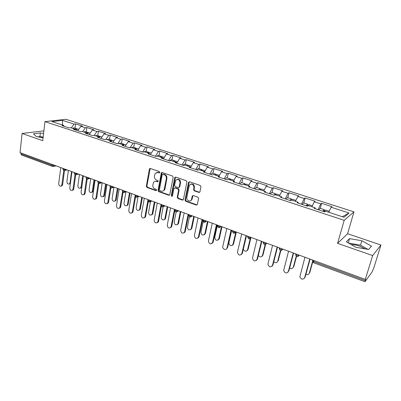 <?xml version="1.0" encoding="UTF-8"?>
<svg xmlns="http://www.w3.org/2000/svg" width="401" height="401" viewBox="0 0 401 401"><rect width="100%" height="100%" fill="white"/><g stroke="black" fill="none" stroke-linecap="round" stroke-linejoin="round"><path stroke-width="0.6" d="M159.854 172.43L159.377 171.553L150.36 168.485L149.548 168.711L149.347 169.157L146.34 186.224L147.007 187.462L155.909 190.64L156.621 190.189L156.149 189.317L154.992 188.906C153.388 188.139 152.671 186.811 152.841 184.921L153.618 182.249C154.335 181.357 155.242 181.077 156.345 181.407L157.513 181.813L158.23 181.352L157.758 180.475L156.59 180.069C154.976 179.312 154.26 177.984 154.43 176.074L155.252 173.317L157.959 172.5L159.132 172.901L159.854 172.43M365.291 248.906L359.672 246.114C356.464 245.041 353.652 244.54 351.236 244.605M40.631 137.363L43.097 137.573M198.851 192.415L199.914 191.914L200.986 186.761L200.274 185.457L189.573 181.818L188.565 182.244L185.006 200.004L185.698 201.282L196.259 205.051L197.317 204.56L198.585 198.465L197.873 197.167L193.307 195.568L192.274 196.029L191.457 199.688C190.405 202.485 186.114 200.42 186.836 197.477L189.347 185.297C191.818 183.252 193.352 184.014 193.954 187.598L193.563 189.533L194.269 190.826L198.851 192.415L199.658 192.274M337.577 243.347L372.669 255.567L365.301 279.402L20.05 152.631L22.09 133.473L42.737 140.666L44.977 121.628L344.198 220.319L337.577 243.347L347.592 233.723L353.963 211.863L344.198 220.319M173.147 177.267L172.455 175.999L162.23 172.52L161.357 172.801L158.049 190.395L158.721 191.648L168.816 195.252L169.753 194.906L173.147 177.267M175.743 177.117L186.209 180.676L186.911 181.959L183.377 199.683L182.385 200.099L177.944 198.51L177.252 197.242L178.615 190.214L177.924 188.941L174.986 187.914L173.929 188.575L172.465 196.064C171.839 196.535 171.458 196.325 171.322 195.432L174.681 177.793L175.743 177.117M196.395 205.091L196.685 204.966M353.963 211.863L65.894 119.282L44.977 121.628M320.274 208.345L321.642 203.317L320.815 203.883L318.058 209.653M321.642 203.317L331.898 206.63L331.106 207.212L349.076 213.021L344.058 217.277L325.632 211.242L324.79 211.863L314.204 208.39L315.091 207.783L308.404 205.593L307.497 206.184L297.181 202.796L298.123 202.224L291.607 200.089L290.64 200.65L280.58 197.347L281.582 196.806L275.226 194.726L274.199 195.252L264.389 192.034L265.447 191.523L259.247 189.488L258.169 189.989L248.595 186.846L249.708 186.365L243.653 184.38L242.525 184.856L233.181 181.788L234.339 181.327L228.435 179.392L227.257 179.843L218.134 176.846L219.342 176.415L213.573 174.525L212.35 174.946L203.442 172.024L204.69 171.613L199.056 169.768L197.793 170.169L189.092 167.312L190.385 166.926L184.881 165.122L183.573 165.503L175.072 162.711L176.405 162.345L171.021 160.585L169.678 160.941L161.372 158.215L162.741 157.869L157.483 156.144L156.099 156.48L147.979 153.814L149.383 153.493L144.24 151.809L142.826 152.124L134.886 149.518L136.32 149.212L131.292 147.568L129.844 147.859L122.079 145.312L123.543 145.027L118.626 143.418L117.147 143.693L109.548 141.197L111.047 140.931L106.23 139.358L104.721 139.613L97.288 137.172L98.816 136.926L94.105 135.383L92.566 135.623L85.293 133.232L86.842 133.002L82.23 131.493L80.671 131.718L73.548 129.378L75.122 129.162L70.606 127.683L69.022 127.894L62.045 125.603L63.649 125.403L51.945 121.568L62.531 120.365L74.075 124.099L71.303 127.909M75.022 128.195L75.594 123.909L74.075 124.099M75.594 123.909L82.446 126.12L80.942 126.32L85.393 127.759L82.626 131.623M86.285 131.879L86.892 127.553L85.393 127.759M86.892 127.553L93.884 129.809L92.4 130.024L96.947 131.493L94.19 135.413M97.779 135.633L98.42 131.272L96.947 131.493M98.42 131.272L105.553 133.578L104.1 133.809L108.741 135.307L105.909 139.413M109.518 139.468L110.185 135.072L108.741 135.307M110.185 135.072L117.473 137.423L116.049 137.668L120.786 139.202L117.829 143.563M121.498 143.383L122.205 138.952L120.786 139.202M122.205 138.952L129.648 141.352L128.25 141.613L133.087 143.182L129.994 147.829M133.733 147.383L134.475 142.911L133.087 143.182M134.475 142.911L142.079 145.368L140.711 145.643L145.658 147.242L142.535 152.029M146.235 151.468L147.012 146.956L145.658 147.242M147.012 146.956L154.781 149.463L153.443 149.763L158.5 151.398L155.398 156.25M159.007 155.643L159.824 151.092L158.5 151.398M159.824 151.092L167.763 153.653L166.46 153.969L171.628 155.643L168.545 160.565M172.054 159.904L172.916 155.317L171.628 155.643M172.916 155.317L181.031 157.939L179.763 158.27L185.046 159.979L181.989 164.981M185.397 164.265L186.3 159.638L185.046 159.979M186.3 159.638L194.595 162.315L193.362 162.671L198.766 164.42L195.733 169.493M199.036 168.726L199.984 164.054L198.766 164.42M199.984 164.054L208.47 166.791L207.277 167.167L212.806 168.956L209.798 174.109M212.986 173.282L213.979 168.57L212.806 168.956M213.979 168.57L222.66 171.372L221.507 171.773L227.161 173.598L224.184 178.836M227.257 177.944L228.299 173.192L227.161 173.598M228.299 173.192L237.181 176.059L236.074 176.48L241.858 178.35L238.911 183.668M241.863 182.716L242.951 177.919L241.858 178.35M242.951 177.919L252.039 180.856L250.981 181.302L256.906 183.217L253.988 188.62M256.805 187.603L257.948 182.761L256.906 183.217M257.948 182.761L267.251 185.763L266.239 186.234L272.309 188.199L269.427 193.688M272.109 192.6L273.302 187.718L272.309 188.199M273.302 187.718L282.83 190.791L281.868 191.292L288.083 193.302L285.241 198.881M287.778 197.723L289.026 192.791L288.083 193.302M289.026 192.791L298.79 195.944L297.883 196.47L304.249 198.525L301.447 204.199M303.828 202.966L305.136 197.989L304.249 198.525M305.136 197.989L315.141 201.222L314.289 201.773L320.815 203.883M315.141 208.695L315.091 207.783M314.289 201.773L311.888 206.736M298.214 203.137L298.123 202.224M297.883 196.47L295.442 201.347M281.713 197.718L281.582 196.806M281.868 191.292L279.397 196.089M265.612 192.435L265.447 191.523M266.239 186.234L263.733 190.961M249.903 187.277L249.708 186.365M250.981 181.302L248.445 185.949M234.57 182.244L234.339 181.327M236.074 176.48L233.507 181.057M219.603 177.327L219.342 176.415M221.507 171.773L218.921 176.275M204.986 172.53L204.69 171.613M207.277 167.167L204.665 171.608M190.706 167.844L190.385 166.926M193.362 162.671L190.535 167.362M176.751 163.262L176.405 162.345M179.763 158.27L176.726 163.197M163.112 158.781L162.741 157.869M166.46 153.969L163.372 158.866M149.779 154.405L149.383 153.493M153.443 149.763L150.335 154.591M136.736 150.124L136.32 149.212M140.711 145.643L137.583 150.4M123.984 145.939L123.543 145.027M128.25 141.613L125.102 146.305M111.508 141.839L111.047 140.931M116.049 137.668L112.887 142.295M99.293 137.834L98.816 136.926M104.1 133.809L100.927 138.37M87.343 133.909L86.842 133.002M92.4 130.024L89.212 134.52M75.639 130.064L75.122 129.162M80.942 126.32L77.744 130.756M20.962 152.966L20.867 153.849L52.125 165.357L52.24 164.45M52.541 166.455L21.383 154.961L20.867 153.849M64.18 126.305L63.649 125.403M62.531 120.365L62.516 125.032M43.889 130.846L22.09 133.473M372.669 255.567L380.95 245.021L373.892 267.662L372.188 271.813L365.07 281.627L365.702 278.86L365.301 279.402M380.95 245.021L347.592 233.723M331.106 207.212L328.745 212.259M349.076 213.021L342.359 216.72M43.579 133.518L40.346 132.942L33.453 133.869L36.556 136.641L43.072 137.799M346.354 241.793L355.882 247.287L368.664 249.487L371.471 246.124L361.862 240.755L349.522 238.625L346.354 241.793M159.698 172.756L158.495 172.345L156.776 172.39M155.107 181.297L156.881 181.237L158.089 181.658M150.21 168.45L146.886 186.054L147.548 187.287L156.495 190.48M162.044 172.48L158.58 190.219L159.252 191.467L169.583 195.112M162.926 174.194L162.199 174.666L159.428 189.778L159.899 190.655L161.137 191.092C162.335 191.452 163.297 191.117 164.024 190.089L166.365 178.656C166.545 176.726 165.814 175.382 164.174 174.62L162.926 174.194L163.458 174.039L162.886 174.184M163.012 191.011L164.55 189.909L164.961 188.841L164.435 189.016M163.458 174.039L164.701 174.465C166.34 175.222 167.067 176.565 166.886 178.49L164.961 188.841M174.741 187.868L175.503 187.738L178.435 188.761L179.127 190.034L177.763 197.046L178.455 198.32L183.182 199.949M175.523 177.072L171.839 195.242L172.405 196.154M180.039 182.866C179.543 179.458 178.074 178.635 175.648 180.4L174.555 185.292L175.247 186.565L178.184 187.588L179.152 187.207L180.039 182.866L180.55 182.696C180.49 180.084 179.337 178.976 177.092 179.367M178.951 187.457L179.663 187.031L179.763 186.746L179.252 186.926M180.55 182.696L179.763 186.746M190.871 184.064C193.192 183.623 194.385 184.741 194.45 187.417L194.059 189.352L194.761 190.64L199.337 192.224M190.5 200.776L191.954 199.487L192.114 198.966L191.618 199.167M192.996 195.518L192.114 198.966M189.302 181.773L185.508 199.803L186.199 201.081L197.091 204.896M43.153 137.127L39.93 136.556L37.784 136.856M39.93 136.556L40.346 132.942M367.988 249.372L360.544 245.141L348.589 243.081M348.268 242.896L349.522 238.625M360.544 245.141L361.862 240.755M70.36 183.558L69.368 183.959M68.406 170.385L66.912 181.568C67.077 183.593 67.914 184.38 69.423 183.919L70.055 182.751L71.568 171.548M77.097 128.977L76.641 128.726L75.157 129.222M73.979 127.854L72.426 128.28M77.614 129.042L75.594 129.984M60.767 167.583L58.701 183.618C58.872 185.683 59.719 186.485 61.243 186.019L61.874 184.836L62.651 184.635L62.02 185.818L61.193 186.049M64.486 170.661L62.651 184.635M63.734 170.585L61.874 184.836M79.448 174.44L77.879 185.708C78.055 187.803 78.927 188.58 80.486 188.049L81.082 186.921L81.819 186.721L81.223 187.848L80.385 188.124M88.456 132.696L87.994 132.435L86.571 132.911M85.273 131.548L83.744 131.989M81.082 186.921L82.676 175.628M88.982 132.756L87.137 133.533M81.819 186.721L83.353 175.874M90.716 178.58L89.062 189.934C89.258 192.099 90.165 192.871 91.774 192.259L92.33 191.172L93.057 190.961L92.501 192.049L91.629 192.37M100.049 136.495L99.583 136.22L98.18 136.716M96.801 135.312L95.293 135.769M92.33 191.172L94.009 179.788M100.586 136.551L98.937 137.157M93.057 190.961L94.676 180.034M102.22 182.801L100.476 194.249C100.696 196.485 101.638 197.252 103.298 196.55L103.809 195.508L104.526 195.292L104.014 196.33L103.107 196.706M111.884 140.375L111.413 140.089L110.029 140.601M108.571 139.157L107.082 139.633M103.809 195.508L105.578 184.034M112.43 140.42L110.952 140.901M104.526 195.292L106.23 184.275M113.934 187.262L112.125 198.65C112.37 200.966 113.353 201.723 115.067 200.921L115.528 199.934L116.23 199.708L115.769 200.69L114.821 201.127M123.969 144.34L123.493 144.034L122.135 144.566M120.586 143.087L119.127 143.578M115.528 199.934L117.388 188.37M124.531 144.375L123.077 144.876M116.23 199.708L118.019 188.605M125.874 191.929L124.014 203.142C124.295 205.548 125.318 206.289 127.082 205.372L127.493 204.455L128.18 204.219L127.769 205.132L126.781 205.643M136.31 148.39L135.834 148.069L134.5 148.616M132.856 147.097L131.423 147.608M127.493 204.455L129.448 192.801M136.886 148.41L135.463 148.931M128.18 204.219L130.059 193.026M71.964 171.693L69.779 187.858C69.969 189.989 70.847 190.786 72.421 190.249L73.017 189.097L73.784 188.891L73.188 190.039L72.33 190.315M75.709 174.886L73.784 188.891M74.992 174.721L73.017 189.097M83.398 175.889L81.087 192.184C81.298 194.385 82.21 195.177 83.834 194.56L84.395 193.452L85.147 193.232L84.591 194.34L83.699 194.665M87.172 179.182L85.147 193.232M86.481 178.911L84.395 193.452M95.067 180.174L92.631 196.605C92.862 198.881 93.814 199.663 95.493 198.951L96.009 197.893L96.751 197.668L96.235 198.726L95.308 199.107M98.877 183.543L96.751 197.668M98.22 183.152L96.009 197.893M106.987 184.55L104.42 201.112C104.676 203.472 105.669 204.244 107.398 203.432L107.864 202.43L108.596 202.194L108.13 203.192L107.162 203.638M110.831 187.959L108.596 202.194M110.22 187.432L107.864 202.43M119.157 189.021L116.455 205.718C116.746 208.164 117.779 208.926 119.563 207.994L119.974 207.066L120.691 206.816L120.28 207.748L119.272 208.264M123.052 192.43L120.691 206.816M122.495 191.698L119.974 207.066M138.059 196.721L136.155 207.728C136.47 210.224 137.538 210.951 139.353 209.908L139.708 209.071L140.38 208.821L140.024 209.658L139.002 210.244M148.916 152.53L148.435 152.19L147.132 152.756M145.393 151.192L143.834 151.899M139.708 209.071L141.759 197.322M149.508 152.535L148.114 153.077M140.38 208.821L142.355 197.538M131.593 193.588L128.751 210.42C129.077 212.966 130.16 213.708 131.989 212.645L132.345 211.798L133.047 211.538L132.691 212.385L131.643 212.986M135.548 196.951L133.047 211.538M135.232 194.921L135.137 195.472M135.092 195.738L132.345 211.798M150.475 201.748L148.555 212.415C148.916 215.011 150.029 215.713 151.889 214.53L152.179 213.788L152.841 213.527L152.545 214.269L151.483 214.946M161.803 156.766L161.317 156.395L160.039 156.986M158.205 155.377L156.46 156.395M152.179 213.788L154.34 201.939M162.41 156.756L161.047 157.312M152.841 213.527L154.916 202.149M144.3 198.254L141.312 215.227C141.683 217.873 142.811 218.59 144.691 217.392L144.987 216.635L145.668 216.365L145.373 217.116L144.29 217.808M148.325 201.492L145.668 216.365M148.019 199.618L144.987 216.635M163.132 206.991L161.222 217.202C161.633 219.898 162.791 220.58 164.691 219.242L164.926 218.6L165.568 218.329L165.332 218.966L164.235 219.748M174.971 161.097L174.485 160.701L173.237 161.307M171.292 159.658L169.478 160.871M164.926 218.6L167.187 206.655M175.593 161.062L174.265 161.643M165.568 218.329L167.743 206.861M157.292 203.021L154.149 220.139C154.575 222.891 155.748 223.583 157.668 222.224L157.904 221.578L158.57 221.292L158.335 221.938L157.217 222.735M161.418 206.004L158.57 221.292M161.092 204.42L157.904 221.578M176.124 212.019L174.164 222.094C174.635 224.901 175.839 225.547 177.773 224.039L177.949 223.522L178.575 223.237L178.4 223.753L177.272 224.65M188.43 165.533L187.944 165.097L186.731 165.728M184.681 164.029L182.901 165.277M177.949 223.522L180.32 211.477M189.077 165.468L187.778 166.074M178.575 223.237L180.856 211.678M170.57 207.898L167.267 225.161C167.753 228.024 168.976 228.685 170.931 227.156L171.107 226.63L171.758 226.334L171.583 226.861L170.435 227.768M175.016 209.533L174.906 210.119M174.871 210.289L171.758 226.334M174.46 209.327L171.107 226.63M189.447 216.916L187.387 227.091C187.929 230.014 189.182 230.625 191.142 228.936L191.257 228.55L191.868 228.254L191.748 228.64L190.6 229.658M202.189 170.074L201.713 169.598L200.525 170.25M198.365 168.505L196.625 169.783M191.257 228.55L193.748 216.41M202.861 169.974L201.603 170.6M191.868 228.254L194.259 216.595M184.154 212.886L180.686 230.294C181.242 233.272 182.51 233.903 184.49 232.184L184.61 231.793L185.242 231.487L185.127 231.873L183.954 232.916M191.422 200.259L191.548 199.648M188.665 214.545L185.242 231.487M188.129 214.345L184.61 231.793M203.152 221.547L200.906 232.199C201.528 235.237 202.826 235.813 204.801 233.933L205.387 233.623L204.224 234.77M216.264 174.726L215.788 174.199L214.64 174.876M212.36 173.077L210.665 174.395M204.866 233.693L207.472 221.447M216.961 174.58L215.738 175.232M205.452 233.382L207.959 221.628M198.044 217.989L194.405 235.542C195.041 238.64 196.355 239.232 198.355 237.322L198.966 236.996L197.783 238.169M202.62 219.668L199.031 236.755M202.109 219.482L198.42 237.076M217.427 225.101L214.73 237.422C215.437 240.58 216.781 241.116 218.756 239.031L219.327 238.705L218.164 239.999M230.66 179.503L230.194 178.906L229.081 179.608M226.68 177.758L225.031 179.112M218.776 238.951L221.507 226.6M231.387 179.297L230.209 179.974M219.347 238.625L221.974 226.771M212.259 223.207L208.435 240.911C209.162 244.134 210.525 244.685 212.525 242.565L213.121 242.229L211.934 243.542M216.906 224.911L213.137 242.144M216.42 224.735L212.545 242.485M231.693 230.339L228.861 242.8C229.648 246.008 231.026 246.52 233.006 244.329L233.557 243.988L232.425 245.337M245.387 184.405L244.936 183.723L243.863 184.45M241.337 182.545L239.738 183.939M233.006 244.329L235.853 231.933M246.154 184.119L245.016 184.826M233.557 243.988L236.304 232.034M226.806 228.545L222.786 246.445C222.114 249.161 226.475 250.795 227.001 248.013L227.573 247.663L226.42 249.031M231.522 230.279L227.573 247.663M231.061 230.109L227.001 248.013M243.317 249.201C244.69 251.703 246.104 251.908 247.562 249.828L248.089 249.477L247.021 250.79M260.455 189.447L260.028 188.655L258.8 189.693M256.334 187.447L254.79 188.881M247.562 249.828L250.279 238.445M261.267 189.061L260.174 189.793M248.089 249.477L250.906 237.688M241.693 234.014L237.452 252.239C238.4 255.422 239.848 255.903 241.798 253.673L242.344 253.307L241.257 254.645M246.485 235.773L242.344 253.307M246.054 235.618L241.798 253.673M258.349 255.502C259.963 257.387 261.332 257.372 262.46 255.457L262.966 255.091L261.963 256.364M275.868 194.65L275.482 193.703L274.063 195.207M271.693 192.465L270.199 193.939M262.46 255.457L265.141 244.64M276.745 194.119L275.698 194.881M262.966 255.091L265.597 244.465M256.941 239.613L252.48 258.174C253.562 261.262 255.051 261.693 256.946 259.472L257.472 259.086L256.445 260.389M261.808 241.402L257.472 259.086M261.407 241.252L256.946 259.472M273.798 261.713C275.482 263.146 276.785 262.981 277.708 261.221L277.261 262.064M291.632 200.039L291.311 198.876L289.943 200.425M287.422 197.608L285.988 199.122M290.399 200.57L291.026 200.425M277.708 261.221L280.454 250.53M292.6 199.297L291.597 200.099M278.189 260.835L280.825 250.585M272.56 245.347L267.878 264.249C269.086 267.236 270.615 267.622 272.459 265.407L272.956 265.006L272.008 266.259M277.502 247.161L272.956 265.006M277.136 247.026L272.459 265.407M289.647 267.953C291.321 269.011 292.55 268.735 293.321 267.121L292.925 267.888M307.747 205.678L307.527 204.179L306.219 205.763M303.537 202.876L302.164 204.435M306.635 205.903L307.071 205.553L307.241 206.099M293.321 267.121L296.224 256.229M308.84 204.605L307.487 206.179M293.778 266.72L296.519 256.445M288.56 251.221L283.657 270.464C284.991 273.347 286.555 273.688 288.349 271.487L287.953 272.264M293.587 253.066L288.825 271.071M293.251 252.946L288.349 271.487M305.913 274.259C307.527 274.996 308.66 274.63 309.311 273.161L308.976 273.843M324.183 211.663C324.449 210.405 324.434 209.718 324.148 209.608L322.895 211.242M320.053 208.269L318.74 209.878M323.271 211.362L323.682 211.001L323.818 211.543M309.311 273.161L312.529 261.532M325.487 210.044L324.198 211.668M309.742 272.745L312.71 262.008M304.96 257.247L299.838 276.825C301.281 279.607 302.88 279.903 304.635 277.718L304.299 278.404M310.068 259.121L305.081 277.281M309.767 259.011L304.635 277.718M53.208 166.54L52.591 166.475L52.125 165.357L54.837 165.402M313.933 260.54L313.637 261.607L365.171 280.57M312.635 260.064L312.509 260.525L313.637 261.607L313.572 262.755L364.955 281.713M54.17 165.162L53.634 166.415L56.15 165.884M65.383 169.277L65.328 169.673L63.328 169.478L62.977 168.395M64.401 170.666L65.328 169.673L66.035 169.518M76.827 173.478L76.771 173.879L77.468 173.713M88.516 177.768L88.456 178.174L89.142 177.999M100.45 182.154L100.39 182.56L101.062 182.38M112.646 186.63L112.581 187.041L113.242 186.851M125.107 191.207L125.042 191.623L125.688 191.417M137.844 195.883L137.774 196.3L138.405 196.089M150.861 200.665L150.786 201.086L151.408 200.861M164.174 205.553L164.094 205.979L164.701 205.743M177.793 210.55L177.708 210.981L178.295 210.736M191.723 215.668L191.638 216.099L192.204 215.843M205.979 220.901L205.888 221.337L206.44 221.071M220.575 226.259L220.475 226.7L221.006 226.42L220.475 226.705L218.37 226.54L217.638 225.663L217.738 225.217M232.435 231.512L233.422 233.187C234.314 233.417 234.976 233.086 235.392 232.199L233.297 232.034L232.51 231.121L232.615 230.68M235.512 231.743L235.412 232.189L235.923 231.893M247.678 237.106L248.675 238.816C249.577 239.046 250.244 238.72 250.67 237.833L248.585 237.663L247.738 236.72L247.843 236.274M250.815 237.362L250.71 237.813L251.196 237.502M263.292 242.836L264.304 244.58C265.211 244.821 265.883 244.495 266.319 243.607L264.254 243.427L263.337 242.455L263.452 242.004M266.495 243.121L266.384 243.572L266.85 243.252M279.281 248.841L280.319 250.49C281.236 250.73 281.918 250.409 282.364 249.522L280.304 249.337L279.322 248.329L279.442 247.873M282.56 249.021L282.444 249.477L282.885 249.136M296.735 256.545C297.662 256.795 298.349 256.475 298.805 255.587L296.765 255.392L295.707 254.349L295.833 253.893M299.031 255.066L298.905 255.527L299.321 255.176M75.824 174.876L76.771 173.879L74.761 173.683L74.32 173.157L74.396 172.585M87.493 179.177L88.045 178.966L88.456 178.174L86.436 177.984L85.979 177.427L86.06 176.866M99.413 183.568L100.009 183.317L100.39 182.56L98.36 182.37L97.884 181.788L97.964 181.242M111.583 188.049L112.24 187.758L112.581 187.041L110.541 186.856L110.044 186.244L110.13 185.708M124.024 192.635L124.736 192.285L125.042 191.623L122.992 191.437L122.47 190.801L122.556 190.269M136.741 197.317L137.774 196.3L135.713 196.119L135.167 195.452L135.257 194.931M149.743 202.104L150.786 201.086L148.721 200.906L148.149 200.209L148.24 199.698M163.037 207.001L164.094 205.979L162.019 205.803L161.423 205.071L161.518 204.575M176.635 212.009L177.708 210.981L175.628 210.811L174.996 210.044L175.092 209.558M190.55 217.131L191.638 216.099L189.543 215.933L188.886 215.126L188.981 214.66M204.791 222.37L205.888 221.337L203.788 221.172L203.096 220.334L203.192 219.878M219.367 227.733L220.475 226.705C220.064 227.588 219.412 227.918 218.525 227.693L217.553 226.044M234.299 233.227L235.497 231.738M249.587 238.851L250.785 237.352M265.256 244.61L266.444 243.101M281.322 250.515L282.444 249.477L282.499 248.996M297.788 256.565L298.905 255.527L298.956 255.041M158.495 172.345L157.959 172.5M158.044 181.648L157.513 181.813M156.881 181.237L156.345 181.407M156.44 190.465L155.909 190.64M147.548 187.287L147.007 187.462M146.886 186.054L146.34 186.224M149.894 169.006L149.347 169.157M159.663 172.746L159.132 172.901M169.337 195.061L168.816 195.252M159.252 191.467L158.721 191.648M158.58 190.219L158.049 190.395M161.723 173.037L161.192 173.192M166.886 178.49L166.365 178.656M164.701 174.465L164.174 174.62M182.886 199.898L182.385 200.099M178.455 198.32L177.944 198.51M177.763 197.046L177.252 197.242M179.127 190.034L178.615 190.214M178.435 188.761L177.924 188.941M175.503 187.738L174.986 187.914M171.839 195.242L171.322 195.432M175.197 177.628L174.681 177.793M194.761 190.64L194.269 190.826M194.059 189.352L193.563 189.533M194.45 187.417L193.954 187.598M192.706 196.034L192.214 196.224M196.751 204.846L196.259 205.051M186.199 201.081L185.698 201.282M185.508 199.803L185.006 200.004M188.976 182.325L188.475 182.495M70.055 182.751L70.486 182.64M62.872 169.212L63.709 170.575M67.283 169.974L63.774 170.6M74.285 173.407L75.127 174.786M78.641 174.144L75.188 174.811M85.934 177.693L86.781 179.087M90.24 178.405L86.847 179.112M97.839 182.064L98.691 183.478M102.08 182.751L98.751 183.503M109.994 186.535L110.851 187.969M114.175 187.192L110.912 187.989M122.415 191.097L123.282 192.55M126.521 191.723L123.338 192.575M135.112 195.763L135.984 197.237M139.137 196.36L136.034 197.257M148.089 200.53L148.966 202.029M152.029 201.091L149.017 202.049M161.357 205.407L162.245 206.926M165.207 205.929L162.295 206.946M174.926 210.39L175.823 211.939M178.686 210.876L175.869 211.954M188.811 215.492L189.718 217.061M192.465 215.939L189.763 217.081M203.016 220.705L203.934 222.304M206.57 221.116L203.974 222.324M295.672 254.996L296.71 256.535M312.489 261.297L313.547 262.745M150.089 168.565L149.548 168.711M161.889 172.646L161.357 172.801M164.55 189.909L164.024 190.089M179.663 187.031L179.152 187.207M175.322 177.297L174.806 177.463M191.954 199.487L191.457 199.688M192.771 195.833L192.274 196.029M189.066 182.069L188.565 182.244M70.175 183.723L69.423 183.919M76.641 128.726L73.874 127.824M78.716 129.403L77.508 129.007M61.243 186.019L62.02 185.818M81.223 187.848L80.486 188.049M87.994 132.435L85.172 131.513M90.185 133.152L88.877 132.726M92.501 192.049L91.774 192.259M99.583 136.22L96.701 135.282M101.894 136.977L100.481 136.515M104.014 196.33L103.298 196.55M111.413 140.089L108.471 139.127M113.849 140.886L112.33 140.39M115.769 200.69L115.067 200.921M123.493 144.034L120.485 143.052M126.059 144.876L124.43 144.345M127.769 205.132L127.082 205.372M135.834 148.069L132.761 147.067M138.535 148.951L136.791 148.38M72.421 190.249L73.188 190.039M83.834 194.56L84.591 194.34M95.493 198.951L96.235 198.726M107.398 203.432L108.13 203.192M119.563 207.994L120.28 207.748M140.024 209.658L139.353 209.908M148.435 152.19L145.302 151.162M151.282 153.117L149.418 152.51M131.989 212.645L132.691 212.385M152.545 214.269L151.889 214.53M161.317 156.395L158.114 155.347M164.31 157.377L162.32 156.726M144.691 217.392L145.373 217.116M165.332 218.966L164.691 219.242M174.485 160.701L171.207 159.628M177.628 161.728L175.508 161.037M157.668 222.224L158.335 221.938M178.4 223.753L177.773 224.039M187.944 165.097L184.595 164.004M191.252 166.179L188.991 165.443M170.931 227.156L171.583 226.861M191.748 228.64L191.142 228.936M201.713 169.598L198.284 168.475M205.182 170.731L202.781 169.949M184.49 232.184L185.127 231.873M205.387 233.623L204.801 233.933M215.788 174.199L212.284 173.052M219.432 175.387L216.886 174.555M198.355 237.322L198.966 236.996M219.327 238.705L218.756 239.031M230.194 178.906L226.61 177.733M234.014 180.154L231.317 179.272M212.525 242.565L213.121 242.229M244.936 183.723L241.267 182.525M248.946 185.031L246.089 184.099M260.028 188.655L256.274 187.427M264.229 190.029L261.206 189.041M275.482 193.703L271.632 192.45M279.883 195.142L276.685 194.099M291.311 198.876L287.367 197.588M295.923 200.385L292.545 199.282M307.527 204.179L303.487 202.856M312.359 205.758L308.79 204.59M324.148 209.608L320.008 208.254M329.211 211.262L325.442 210.034"/></g></svg>
